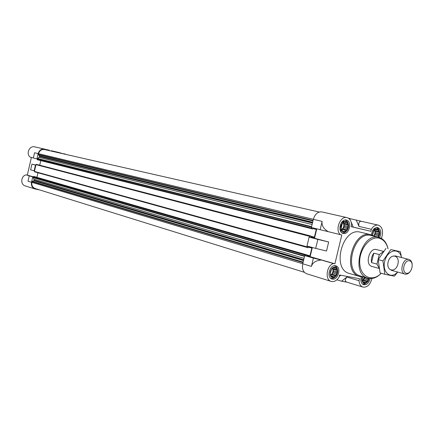 <?xml version="1.0" encoding="UTF-8"?>
<svg xmlns="http://www.w3.org/2000/svg" width="434" height="434" viewBox="0 0 434 434"><rect width="100%" height="100%" fill="white"/><g stroke="black" fill="none" stroke-linecap="round" stroke-linejoin="round"><path stroke-width="0.65" d="M383.542 251.373L376.5 249.566C369.253 247.239 364.544 264.843 371.981 266.449L379.11 268.44M376.132 227.568L378.133 228.512L379.392 230.91M376.598 227.633L376.213 227.546M378.475 237.295C380.493 233.367 380.124 230.606 377.368 229.006C374.455 229.06 372.839 231.143 372.524 235.255M344.704 220.119L345.334 220.201C346.912 220.656 347.932 221.92 348.383 223.998M346.728 230.828C345.366 232.488 343.869 233.15 342.247 232.83L341.672 232.629M343.603 231.93C348.22 233.237 350.797 222.463 346.072 221.6C341.439 220.233 338.835 231.121 343.603 231.93M334.131 265.771L334.722 265.885C336.279 266.416 337.234 267.729 337.587 269.834M335.591 276.599C334.153 278.172 332.639 278.747 331.044 278.335L330.486 278.102M332.694 277.576C337.354 278.677 339.925 267.93 335.162 267.263C330.486 266.102 327.887 276.963 332.694 277.576M366.773 282.642L364.484 284.096L362.298 283.917M362.287 276.925C361.397 280.348 362.081 282.485 364.343 283.348C366.714 283.375 368.303 281.737 369.112 278.438M65.214 154.26L71.095 155.594M32.724 176.974L26.186 174.859C20.892 175.721 20.127 184.629 25.226 185.915L34.921 188.942C32.154 187.781 31.015 185.551 31.503 182.264L32.724 176.974L33.125 177.061L34.15 180.256L33.863 180.761L32.306 181.336L31.904 182.345C31.449 185.389 32.507 187.445 35.062 188.513L304.37 272.302M34.921 188.942L39.689 189.956M34.546 170.898L34.145 170.806L35.469 165.077L35.87 165.17L34.422 171.425L34.66 171.848L307.522 247.548M44.463 149.54L319.212 212.036L44.463 149.54C41.518 149.198 39.537 150.587 38.512 153.707L38.431 154.792L39.586 155.969L39.624 156.544L37.291 158.996L36.895 158.909L38.116 153.614L34.552 152.768L33.342 158.019L36.895 158.909M33.358 157.96L30.261 157.184C25.677 154.032 29.382 145.352 34.66 146.855L49.335 150.229L49.248 150.625M44.556 149.095C41.371 148.732 39.223 150.235 38.116 153.614M31.503 182.264L27.993 181.206L29.203 175.96M34.145 170.806L30.613 169.835L31.926 164.144L35.903 165.023M35.469 165.077L31.926 164.144M61.411 153.392L65.268 154.016M31.394 157.466L27.326 175.103L33.185 176.79M315.692 248.405L326.52 251.009L328.674 241.993L317.84 239.405L315.692 248.405L306.984 246.007L309.106 237.105L314.52 238.271L316.766 228.864M311.406 266.395L313.386 258.094L321.323 260.015C315.892 260.46 312.589 262.586 311.406 266.395L302.753 263.791L304.706 255.583L310.142 256.657L312.328 247.478M302.753 263.791C301.88 268.879 303.149 272.189 306.572 273.718L331.196 281.406C334.223 282.078 336.855 280.624 339.084 277.033L339.572 275.01L359.515 278.715L359.037 280.7C359.309 284.096 360.605 286.218 362.933 287.08C366.952 287.612 369.866 285.084 371.661 279.491L371.9 278.498M313.386 258.094L304.706 255.583M317.84 239.405L309.106 237.105M362.933 287.08L346.809 282.127C344.797 281.373 344.808 279.68 346.842 277.038L341.607 281.221L336.914 279.773M347.032 282.198L341.607 281.221M339.204 276.55L340.826 275.243M349.652 218.568L356.233 220.06L358.961 226.385C358.365 222.669 359.309 221.004 361.793 221.4L361.744 221.383M361.82 221.405L356.233 220.06M330.724 213.929L321.833 211.917C317.84 211.564 315.013 214.022 313.343 219.295L311.39 227.519L340.343 234.648C334.695 229.949 340.305 215.584 346.978 217.613C349.733 218.443 351.28 220.787 351.611 224.644L351.128 226.673L370.88 231.279L371.358 229.288L358.961 226.385M328.104 231.593C323.455 228.734 321.469 225.338 322.131 221.394L38.512 153.707M353.303 227.118L370.88 231.279M351.231 222.257L353.314 227.145L351.139 226.635M381.502 238.467L382.235 235.423C383.162 229.96 381.839 226.526 378.258 225.137C375.611 224.72 373.311 226.103 371.358 229.288M321.323 260.015L333.448 263.514C326.498 265.424 324.692 279.887 331.196 281.406M346.842 277.038L359.037 280.7M340.343 234.648L341.791 234.973L334.902 263.796L310.142 256.657M314.52 238.271L328.674 241.993M363.594 276.897L359.737 276.512L349.392 273.458C331.207 269.33 342.464 226.857 360.334 232.185L370.924 234.729L374.461 236.329M371.461 234.875C372.16 229.944 374.249 227.497 377.716 227.535L377.737 227.541C381.085 229.32 381.703 232.678 379.593 237.604M346.446 220.087C352.592 221.226 349.164 235.239 343.185 233.432C337.104 232.288 340.478 218.362 346.424 220.081L346.446 220.087M335.536 265.76L335.84 265.83C341.921 267.268 337.831 281.134 331.95 278.991C326.146 277.576 329.748 264.273 335.536 265.76M370.153 278.547C368.987 283.006 366.822 285.067 363.654 284.731C361.077 283.505 360.274 280.874 361.234 276.838M333.448 263.514L334.902 263.796M320.151 229.711L322.131 221.394M350.357 220.212L349.614 218.47L348.361 218.172M311.883 227.644L312.024 228.816L312.719 228.968L313.326 228.17L316.006 228.767L316.272 229.402L314.422 237.176L313.896 237.631L311.211 237.056L311.032 236.085L310.326 235.933L309.605 237.214M307.478 246.143L307.538 247.554L308.259 247.7L308.867 246.897L311.574 247.456L311.824 248.074L309.974 255.838L309.447 256.304L306.757 255.772M33.125 177.061L33.608 176.426L34.167 176.546L306.567 254.807L306.74 255.772M34.178 176.551L306.578 254.812L305.867 254.671L305.205 255.686M37.443 159.777L312.013 228.81L37.443 159.777L37.291 158.996M40.774 160.613L39.716 165.208M36.961 164.486L36.391 164.361L35.87 165.17M37.97 172.765L36.917 177.338M54.738 151.878L54.82 151.531L59.87 152.735L59.805 153.028M26.186 174.859L27.326 175.103M50.941 151.01L51.179 150.707L54.82 151.531M362.466 276.93L362.01 280.136L362.797 282.089L363.464 282.187L364.283 283.022L364.983 282.469L366.074 282.691L366.556 281.617L367.679 281.189L367.766 279.865L368.678 278.916L368.477 278.313M336.86 271.76L337.381 270.523L336.524 269.655L336.54 268.505L335.406 268.266L334.967 267.523L333.073 267.843L331.375 269.384L330.323 271.733L330.209 274.255L331.061 276.274L331.782 276.382L332.645 277.245L333.393 276.675L334.533 276.908L335.053 275.807L336.22 275.368L336.323 274.006L337.261 273.029L336.86 271.76L333.16 270.653L333.469 269.362L337.381 270.523M347.737 226.244L348.263 224.996L347.412 224.107L347.433 222.924L346.305 222.658L345.876 221.866L343.999 222.11L342.307 223.602L341.26 225.935L341.14 228.485L341.981 230.562L343.549 231.61L344.287 231.083L345.421 231.344L345.936 230.27L347.102 229.852L347.2 228.501L348.139 227.53L347.737 226.244L343.983 225.354L344.292 224.063L348.263 224.996M377.846 237.143L378.274 236.997L378.367 235.684L379.273 234.74L378.887 233.492L379.408 232.282L378.594 231.425L378.643 230.275L377.558 230.02L377.173 229.261L375.399 229.515L373.793 230.969L372.79 233.237L372.67 235.32M362.759 281.975L363.464 282.187M362.688 281.774L364.983 282.469M362.65 281.661L366.074 282.691M362.461 281.037L362.829 280.5L366.556 281.617M362.829 280.5L363.735 280.011L367.679 281.189M363.735 280.011L364.034 278.758L367.766 279.865M364.034 278.758L364.734 277.755L368.678 278.916M364.734 277.755L364.647 277.207M362.341 280.744L364.397 277.131M362.835 276.935L362.092 278.899M374.26 228.582L376.148 229.022M374.699 229.798L374.634 229.342L373.734 229.087M373.772 229.141L374.634 229.342M375.394 229.515L377.558 230.02M375.399 229.515L376.056 229.667M374.13 236.107L378.274 236.997M374.276 236.031L374.58 234.772L378.367 235.684M374.58 234.772L375.274 233.785L379.273 234.74M375.274 233.785L375.101 232.597L378.887 233.492M375.101 232.597L375.405 231.338L379.408 232.282M375.405 231.338L374.808 230.535L378.594 231.425M375.394 229.521L378.643 230.275M374.808 230.535L374.754 230.166M373.782 235.895C375.052 234.083 375.318 232.233 374.591 230.34M374.428 230.047L373.62 229.212M342.768 221.145L344.775 221.611M343.495 222.208L342.35 221.524M342.545 221.779L343.462 221.996M344.71 222.279L346.305 222.658M340.164 230.118L341.71 230.497M340.158 230.101L341.699 230.481M341.976 230.546L342.692 230.72M340.419 230.839L342.415 231.327M340.506 230.188L341.683 230.449M345.421 231.344L344.287 231.083M340.544 230.172L341.672 230.432M341.77 229.944L342.187 229.358L345.936 230.27M342.187 229.358L343.137 228.897L347.102 229.852M343.137 228.897L343.446 227.6L347.2 228.501M343.446 227.6L344.173 226.586L348.139 227.53M344.173 226.586L343.983 225.354M344.292 224.063L343.652 223.228L347.412 224.107M343.988 222.121L347.433 222.924M343.652 223.228L343.549 222.555M340.137 230.042L341.352 229.77M341.666 229.597C343.82 227.714 344.368 225.452 343.305 222.81M343.11 222.517L342.155 221.731M334.034 267.865L335.406 268.266M331.012 276.143L331.782 276.382M330.936 275.926L333.393 276.675M330.898 275.802L334.533 276.908M330.795 275.487L331.359 274.684L335.053 275.807M331.359 274.684L332.319 274.185L336.22 275.368M332.319 274.185L332.623 272.894L336.323 274.006M332.623 272.894L333.355 271.863L337.261 273.029M333.355 271.863L333.16 270.653M333.469 269.362L332.824 268.565L336.524 269.655M332.824 268.565L332.759 268.152M330.665 275.042C332.889 273.246 333.524 271.011 332.574 268.337M372.318 231.251L371.466 234.756M373.039 229.96L373.43 231.376M373.457 231.718L372.703 234.843M340.999 223.353L341.097 225.875L339.855 228.078M341.677 222.295L342.214 223.548M342.252 223.722L341.146 228.3M341.026 228.447L339.974 229.32M331.5 269.275L330.236 273.659M381.188 273.246C372.632 282.371 360.529 277.196 359.759 263.563C358.679 250.033 369.687 235.743 379.072 238.19C383.569 239.416 386.548 242.948 387.996 248.791M381.242 273.263C376.972 277.689 372.524 279.322 367.891 278.161C350.216 274.185 361.338 232.174 378.698 237.349L378.811 237.376C383.553 238.743 386.629 242.552 388.039 248.801M367.891 278.161L360.48 275.981C342.838 271.999 353.856 230.378 371.184 235.537L378.811 237.376M359.737 276.512C341.498 272.384 352.907 229.358 370.82 234.707L370.924 234.729M379.028 267.984L376.978 264.105L371.526 262.613L373.799 253.141C371.743 256.027 370.983 259.185 371.526 262.613M376.978 264.105L379.267 254.574L373.799 253.141M379.267 254.574L383.222 251.791M409.441 260.796C414.692 261.854 411.676 274.369 406.436 273.263C401.13 272.281 404.179 259.597 409.441 260.796M410.103 271.722C408.524 273.702 406.837 274.489 405.036 274.093C398.868 272.791 402.752 257.736 408.817 259.429L408.953 259.461C410.71 260.015 411.779 261.545 412.159 264.046M397.566 272.02C390.866 279.973 381.654 272.113 384.833 260.845C387.708 249.496 399.622 247.288 401.45 257.525M397.902 264.046C395.781 273.198 385.88 271.261 388.126 262.022C390.323 252.772 400.175 254.932 397.902 264.046M401.515 257.541L400.343 251.671L390.779 249.572L382.945 260.926L384.839 274.288L394.457 276.16L397.69 272.058M400.343 251.671L390.779 249.572M384.839 274.288L380.086 272.937L378.177 259.646L385.989 248.362M382.945 260.926L378.177 259.646M41.008 148.292L44.507 149.084M38.344 154.45L313.071 220.445M38.431 154.792L312.957 220.917M39.586 155.969L312.643 222.235M39.673 156.311L312.534 222.707M39.624 156.544L312.447 223.065M39.055 157.401L312.1 224.519M37.514 158.475L311.59 226.662M37.362 158.703L311.498 227.047M37.21 159.349L311.753 228.175M313.022 228.588L316.272 229.402M311.173 236.324L314.422 237.176M311.075 236.893L313.896 237.631M311.032 236.085L36.955 164.486L311.026 236.08M36.391 164.361L310.326 235.933M35.989 164.638L309.8 236.394M34.422 171.425L307.288 246.93M308.59 247.185L311.824 248.074M306.675 254.894L309.974 255.838M306.616 255.49L309.447 256.304M33.608 176.426L305.867 254.671M33.206 176.709L305.335 255.138M33.055 177.354L304.608 256M33.093 177.625L304.516 256.375M34.009 179.247L304.05 258.344M34.15 180.256L303.713 259.744M34.096 180.49L303.626 260.102M33.863 180.761L303.512 260.595M32.306 181.336L303.154 262.098M32.073 181.607L303.035 262.592M31.904 182.345L302.764 263.736M59.849 152.833L61.552 153.218M321.833 211.917L346.978 217.613M361.793 221.4L378.258 225.137M34.649 171.842L307.538 247.554M362.732 284.086L362.357 283.972M345.312 220.195L344.829 220.087M342.247 232.83L341.77 232.711M334.722 265.885L334.256 265.749M331.044 278.335L330.578 278.189M408.953 259.461L394.913 255.832M405.036 274.093L391.061 270.219"/></g></svg>
